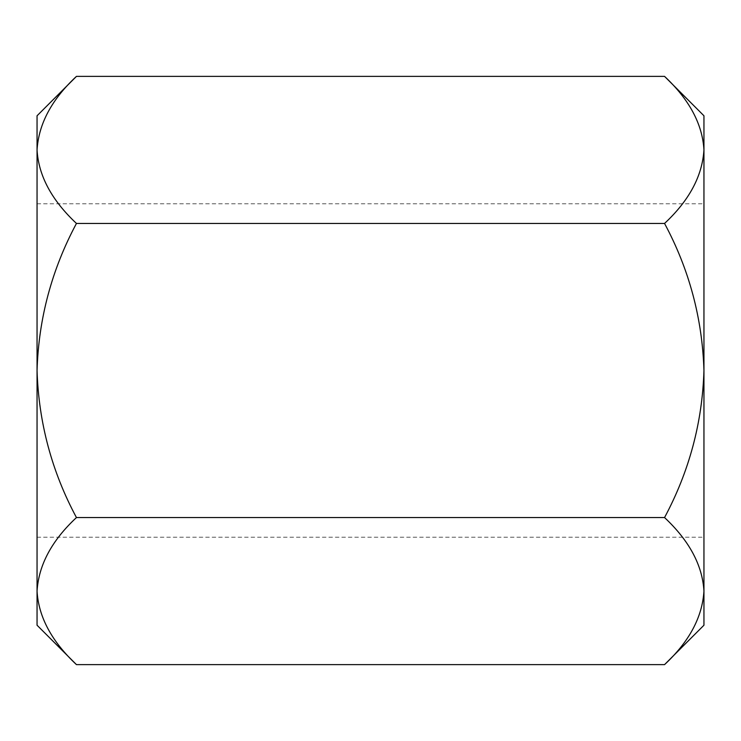 <?xml version="1.0" encoding="UTF-8"?>
<svg xmlns="http://www.w3.org/2000/svg" width="741" height="741" viewBox="0 0 741 741"><rect width="100%" height="100%" fill="white"/><g stroke="black" fill="none" stroke-linecap="round" stroke-linejoin="round"><path stroke-width="0.56" stroke-dasharray="3.71 2.78" d="M703.95 625.219L703.95 115.781M37.05 625.219L37.05 115.781M664.547 76.379C689.176 99.266 702.311 123.775 703.95 149.904C702.449 175.737 689.306 200.246 664.547 223.439C689.232 269.576 702.375 318.593 703.95 370.5C702.32 422.639 689.186 471.656 664.547 517.561C689.176 540.458 702.311 564.966 703.95 591.096C702.449 616.92 689.306 641.428 664.547 664.621M76.453 664.621C51.824 641.734 38.689 617.225 37.05 591.096C38.551 565.263 51.694 540.754 76.453 517.561C51.768 471.424 38.625 422.407 37.05 370.5C38.68 318.361 51.814 269.344 76.453 223.439C51.824 200.542 38.689 176.034 37.05 149.904C38.551 124.08 51.694 99.572 76.453 76.379M76.453 517.561L664.547 517.561M76.453 223.439L664.547 223.439M37.05 203.775L703.95 203.775M37.05 537.225L703.95 537.225"/><path stroke-width="1.11" d="M76.453 664.621C51.694 641.428 38.551 616.92 37.05 591.096C38.689 564.966 51.824 540.458 76.453 517.561C51.814 471.656 38.68 422.639 37.05 370.5C38.625 318.593 51.768 269.576 76.453 223.439C51.694 200.246 38.551 175.737 37.05 149.904C38.689 123.775 51.824 99.266 76.453 76.379L37.05 115.781L37.05 625.219L76.453 664.621L664.547 664.621C689.176 641.734 702.311 617.225 703.95 591.096L703.95 625.219L664.547 664.621M664.547 76.379L703.95 115.781L703.95 591.096C702.449 565.263 689.306 540.754 664.547 517.561C689.232 471.424 702.375 422.407 703.95 370.5C702.32 318.361 689.186 269.344 664.547 223.439C689.176 200.542 702.311 176.034 703.95 149.904C702.449 124.08 689.306 99.572 664.547 76.379L76.453 76.379M76.453 223.439L664.547 223.439M76.453 517.561L664.547 517.561"/></g></svg>
